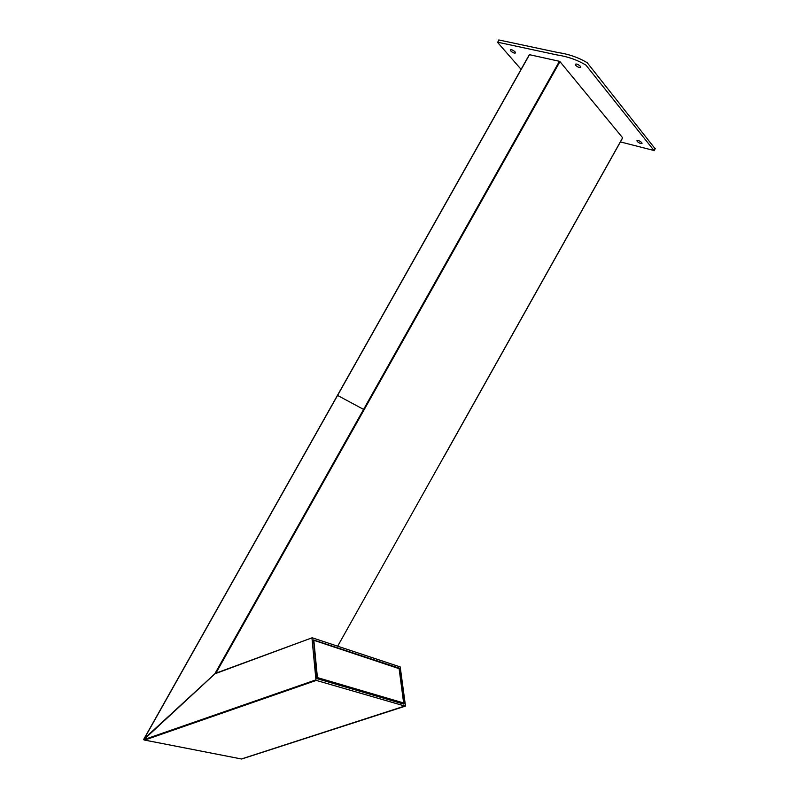 <?xml version="1.0" encoding="UTF-8"?>
<svg xmlns="http://www.w3.org/2000/svg" width="799" height="799" viewBox="0 0 799 799"><rect width="100%" height="100%" fill="white"/><g stroke="black" fill="none" stroke-linecap="round" stroke-linejoin="round"><path stroke-width="1.2" d="M655.05 148.644L587.275 62.761C578.566 57.538 568.798 54.122 557.982 52.534L498.786 39.95L497.657 42.487L521.088 69.333M620.414 141.912L654.011 150.512L585.947 65.119C577.238 59.895 567.48 56.479 556.673 54.871L497.527 42.177M510.751 50.936L510.321 49.878C511.45 49.388 513.038 50.067 515.095 51.895L515.515 52.944C514.396 53.433 512.798 52.754 510.751 50.936M575.62 65.258L575.26 64.24C576.548 63.67 578.256 64.369 580.394 66.317L580.743 67.336C579.465 67.895 577.757 67.206 575.62 65.258M637.212 141.433L636.953 140.674C638.191 140.234 639.799 140.884 641.767 142.631L642.026 143.391C640.798 143.83 639.19 143.171 637.212 141.433M403.605 704.049L316.953 678.361L313.528 639.929L399.44 668.234L399.31 668.873M143.8 739.784L144.679 740.084L316.284 680.408L315.945 679.859L143.76 739.694L215.331 673.437L312.019 637.842M144.19 738.755L529.497 54.692L337.458 395.365L363.585 409.408L214.811 673.847L312.189 637.762L400.199 666.915L405.463 705.807L241.448 758.97M311.97 638.121L315.945 679.859M404.264 703.829L399.74 668.733M316.284 680.408L405.273 706.166L241.638 759.01L144.679 740.084M622.551 137.927L337.667 646.201M144.09 738.835L214.811 673.847L143.82 739.155L529.318 54.722M364.134 409.717L363.585 409.408L559.42 61.293L559.959 61.623L215.92 673.177L559.959 61.623L622.631 137.788M529.497 54.692L559.42 61.293M316.873 677.602L317.413 677.592L313.857 640.488L313.328 640.488M399.23 668.713L313.448 640.179M402.766 703.549L403.505 703.22M403.625 702.96L317.413 677.592L317.093 678.181L403.325 703.35L403.625 702.82L399.071 668.314L313.767 640.269M317.043 678.661L402.356 703.679L403.695 702.89L399.28 668.653M655.2 148.364L654.011 150.512M337.577 395.425L143.73 739.594M313.787 640.289L398.841 668.274M655.28 148.584L654.081 150.721M215.88 673.187L312.029 637.822M144.639 740.094L241.638 759.02M443.864 456.918L622.661 137.897"/></g></svg>
